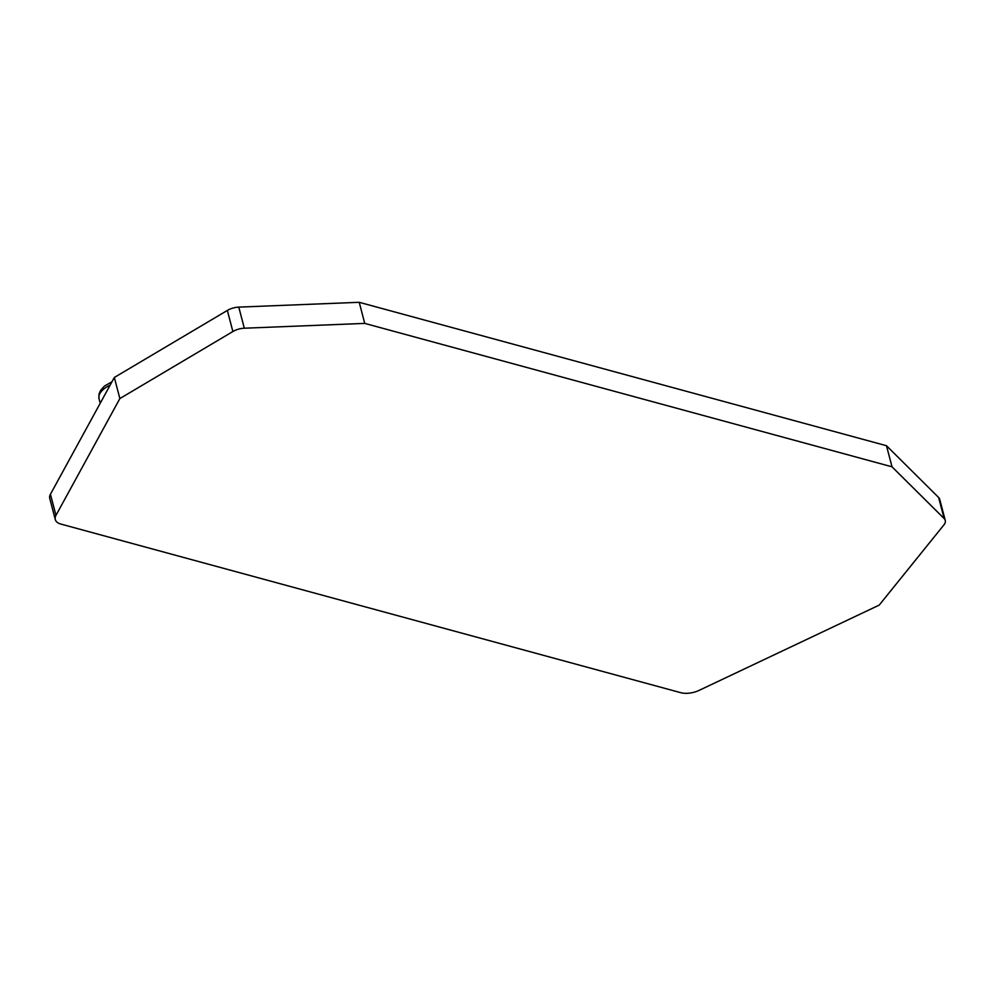 <?xml version="1.0" encoding="UTF-8"?>
<svg xmlns="http://www.w3.org/2000/svg" width="995" height="995" viewBox="0 0 995 995"><rect width="100%" height="100%" fill="white"/><g stroke="black" fill="none" stroke-linecap="round" stroke-linejoin="round"><path stroke-width="1.49" d="M114.325 377.466L50.434 494.266L55.969 515.36L119.86 398.56L114.325 377.466L227.345 310.44A13.594 7.027 -14.7 0 1 238.775 307.119L359.22 302.306L364.742 323.4L892.018 466.817L944.155 518.569A13.594 7.027 -14.7 0 1 945.25 520.397A13.594 7.027 -14.7 0 1 943.894 524.937L879.207 605.109L699.224 690.331A16.99 8.781 -14.7 0 1 680.791 692.694L60.981 524.104A16.99 8.781 -14.7 0 1 55.285 519.527A16.99 8.781 -14.7 0 1 55.969 515.36M945.25 520.397L939.715 499.316A13.594 7.027 -14.7 0 0 938.621 497.475L886.483 445.723L359.22 302.306M55.285 519.527L49.75 498.445A16.99 8.781 -14.7 0 1 50.434 494.266M119.86 398.56L232.88 331.534A13.594 7.027 -14.7 0 1 244.31 328.213L364.742 323.4M886.483 445.723L892.018 466.817M110.134 385.127A21.231 10.982 165.3 0 0 99.04 398.759L100.221 403.261M227.345 310.44L232.88 331.534M244.31 328.213L238.775 307.119M938.621 497.475L944.155 518.569M99.002 398.609L98.978 394.207L100.507 390.475L104.487 386.035L111.987 381.744"/></g></svg>
